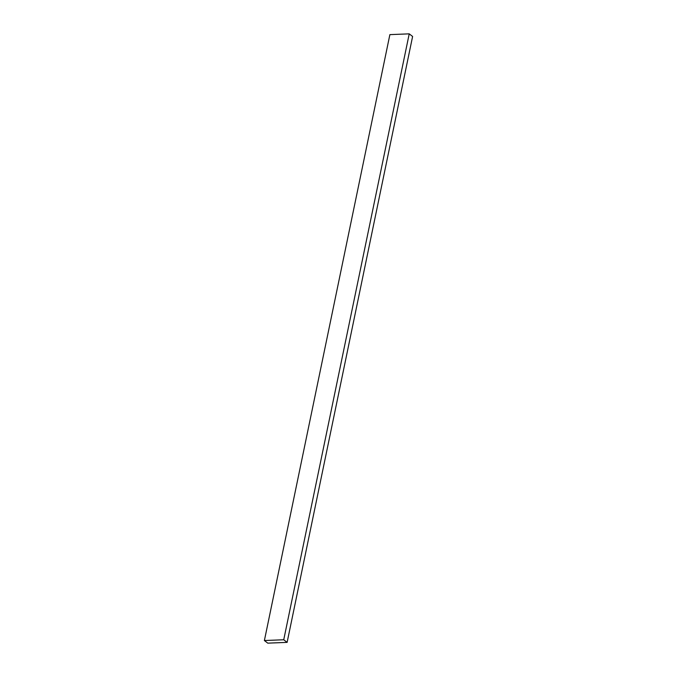 <?xml version="1.0" encoding="UTF-8"?>
<svg xmlns="http://www.w3.org/2000/svg" width="677" height="677" viewBox="0 0 677 677"><rect width="100%" height="100%" fill="white"/><g stroke="black" fill="none" stroke-linecap="round" stroke-linejoin="round"><path stroke-width="1.02" d="M287.124 642.371L412.606 36.465L409.221 33.85L389.876 34.629L264.394 640.535L267.779 643.15L287.124 642.371L283.739 639.757L409.221 33.85M283.739 639.757L264.394 640.535"/></g></svg>
